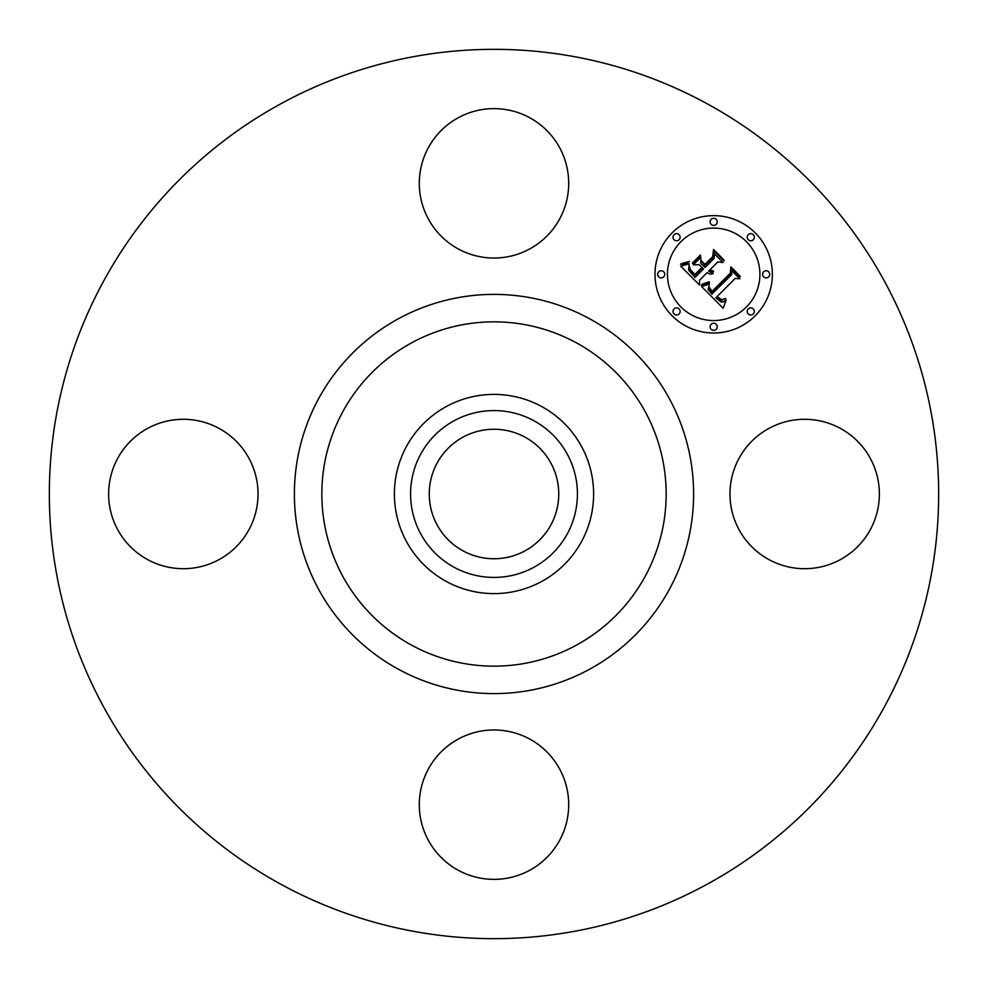 <?xml version="1.0" encoding="UTF-8"?>
<svg xmlns="http://www.w3.org/2000/svg" width="988" height="988" viewBox="0 0 988 988"><rect width="100%" height="100%" fill="white"/><g stroke="black" fill="none" stroke-linecap="round" stroke-linejoin="round"><path stroke-width="1.48" d="M739.11 458.185A74.705 74.705 0 0 1 840.479 428.446A74.705 74.705 0 0 1 870.23 529.815A74.705 74.705 0 0 1 768.862 559.554A74.705 74.705 0 0 1 739.11 458.185M280.814 884.223A444.662 444.662 0 0 1 103.777 280.814A444.662 444.662 0 0 1 707.186 103.777A444.662 444.662 0 0 1 884.223 707.186A444.662 444.662 0 0 1 280.814 884.223M541.757 406.587A99.603 99.603 0 0 1 541.757 581.413A99.603 99.603 0 0 1 394.397 494A99.603 99.603 0 0 1 541.757 406.587M533.989 567.211A83.412 83.412 0 0 1 420.789 533.989A83.412 83.412 0 0 1 454.011 420.789A83.412 83.412 0 0 1 567.211 454.011A83.412 83.412 0 0 1 533.989 567.211M525.036 437.178A64.739 64.739 0 0 1 550.822 525.036A64.739 64.739 0 0 1 462.964 550.822A64.739 64.739 0 0 1 437.178 462.964A64.739 64.739 0 0 1 525.036 437.178M458.185 248.89A74.705 74.705 0 0 1 428.446 147.521A74.705 74.705 0 0 1 529.815 117.77A74.705 74.705 0 0 1 559.554 219.138A74.705 74.705 0 0 1 458.185 248.89M248.89 529.815A74.705 74.705 0 0 1 147.521 559.554A74.705 74.705 0 0 1 117.77 458.185A74.705 74.705 0 0 1 219.138 428.446A74.705 74.705 0 0 1 248.89 529.815M529.815 739.11A74.705 74.705 0 0 1 559.554 840.479A74.705 74.705 0 0 1 458.185 870.23A74.705 74.705 0 0 1 428.446 768.862A74.705 74.705 0 0 1 529.815 739.11M672.173 232.822A58.7 58.7 0 0 1 755.178 232.822A58.7 58.7 0 0 1 755.178 315.827A58.7 58.7 0 0 1 672.173 315.827A58.7 58.7 0 0 1 672.173 232.822M680.979 241.628A46.251 46.251 0 0 1 746.372 241.628A46.251 46.251 0 0 1 746.372 307.021A46.251 46.251 0 0 1 680.979 307.021A46.251 46.251 0 0 1 680.979 241.628M701.641 286.606L709.372 283.865L708.149 289.484L711.879 294.091L731.75 274.652L731.589 270.527L739.876 278.814L735.22 278.406L717.177 296.449L721.524 299.648L725.822 298.5L721.425 300.327L716.905 297.116L715.818 297.808L720.981 301.97L723.438 301.809L726.155 300.019L723.154 308.268L701.641 286.606M701.838 284.346L709.174 281.778L709.483 282.407L703.295 284.816L701.443 285.149L701.838 284.346M709.038 286.915L712.101 291.361L730.354 273.145L730.885 266.846L740.148 276.121L740.086 277.023L731.392 268.341L731.046 273.54L712.15 292.436L709.038 288.916L709.038 286.915M680.757 266.229L689.167 263.759L688.611 270.119L695.009 277.48L703.493 268.983L702.394 267.884L694.897 275.368L690.106 270.379L689.204 265.982L690.34 269.625L694.935 274.429L701.937 267.427L699.195 264.685L693.23 264.858L700.825 257.251L700.863 263.314L705.024 267.464L714.163 258.325L714.201 253.644L723.105 262.549L717.794 261.956L709.989 269.749L713.497 271.144L713.46 271.873L709.495 270.243L708.643 271.095L713.287 273.627L710.162 274.145L707.124 272.614L699.467 280.271L699.578 285.063L680.757 266.229M681.584 263.648L689.291 261.462L686.302 263.5L680.497 264.376L681.584 263.648M700.381 255.052L700.578 255.806L692.736 263.635L692.539 262.894L700.381 255.052M704.987 264.376L712.743 256.621L713.509 249.47L724.006 259.968L723.969 260.918L714.04 250.977L713.422 256.855L704.95 265.327L701.27 260.659L704.987 264.376M674.063 308.911A3.557 3.557 0 0 1 679.089 308.911A3.557 3.557 0 0 1 679.089 313.937A3.557 3.557 0 0 1 674.063 313.937A3.557 3.557 0 0 1 674.063 308.911M674.063 234.699A3.557 3.557 0 0 1 679.089 234.699A3.557 3.557 0 0 1 679.089 239.738A3.557 3.557 0 0 1 674.063 239.738A3.557 3.557 0 0 1 674.063 234.699M658.687 271.811A3.557 3.557 0 0 1 663.726 271.811A3.557 3.557 0 0 1 663.726 276.838A3.557 3.557 0 0 1 658.687 276.838A3.557 3.557 0 0 1 658.687 271.811M748.262 234.699A3.557 3.557 0 0 1 753.301 234.699A3.557 3.557 0 0 1 753.301 239.738A3.557 3.557 0 0 1 748.262 239.738A3.557 3.557 0 0 1 748.262 234.699M711.162 219.336A3.557 3.557 0 0 1 716.189 219.336A3.557 3.557 0 0 1 716.189 224.362A3.557 3.557 0 0 1 711.162 224.362A3.557 3.557 0 0 1 711.162 219.336M753.301 313.937A3.557 3.557 0 0 1 748.262 313.937A3.557 3.557 0 0 1 748.262 308.911A3.557 3.557 0 0 1 753.301 308.911A3.557 3.557 0 0 1 753.301 313.937M716.189 329.313A3.557 3.557 0 0 1 711.162 329.313A3.557 3.557 0 0 1 711.162 324.274A3.557 3.557 0 0 1 716.189 324.274A3.557 3.557 0 0 1 716.189 329.313M768.664 276.838A3.557 3.557 0 0 1 763.638 276.838A3.557 3.557 0 0 1 763.638 271.811A3.557 3.557 0 0 1 768.664 271.811A3.557 3.557 0 0 1 768.664 276.838M576.535 342.922A172.147 172.147 0 0 1 645.078 576.535A172.147 172.147 0 0 1 411.465 645.078A172.147 172.147 0 0 1 342.922 411.465A172.147 172.147 0 0 1 576.535 342.922M589.7 318.828A199.613 199.613 0 0 1 669.172 589.7A199.613 199.613 0 0 1 398.3 669.172A199.613 199.613 0 0 1 318.828 398.3A199.613 199.613 0 0 1 589.7 318.828"/></g></svg>

